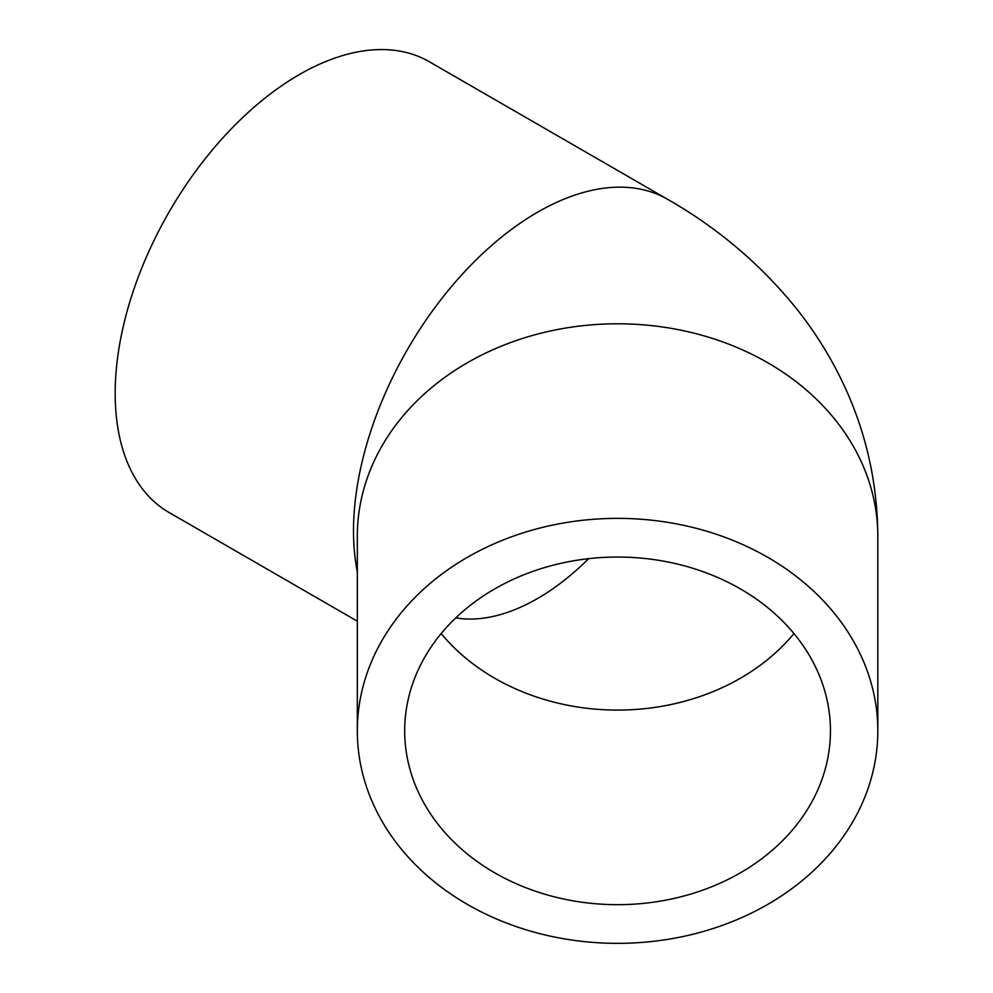 <?xml version="1.0" encoding="UTF-8"?>
<svg xmlns="http://www.w3.org/2000/svg" width="993" height="993" viewBox="0 0 993 993"><rect width="100%" height="100%" fill="white"/><g stroke="black" fill="none" stroke-linecap="round" stroke-linejoin="round"><path stroke-width="1.49" d="M830.446 730.86A212.874 173.812 -0 0 1 617.559 904.673A212.874 173.812 -0 0 1 404.685 730.86A212.874 173.812 -0 0 1 617.559 557.048A212.874 173.812 -0 0 1 830.446 730.86M357.319 730.86A260.24 212.49 180 0 0 617.559 943.35A260.24 212.49 180 0 0 877.812 730.86A260.24 212.49 180 0 0 617.559 518.371A260.24 212.49 180 0 0 357.319 730.86L357.319 536.282A260.24 212.49 180 0 1 617.559 323.792A260.24 212.49 180 0 1 877.812 536.282L877.812 730.86M877.812 536.282C877.452 477.856 863.885 422.857 837.124 371.258C825.382 348.68 811.566 327.479 795.691 307.669C760.055 263.828 717.38 227.72 667.656 199.345L429.336 61.752A260.24 150.253 120 0 0 228.787 131.473A260.24 150.253 120 0 0 115.188 393.377A260.24 150.253 120 0 0 169.095 512.512L357.319 621.184M441.165 633.571A212.874 173.812 180 0 0 793.966 633.571M455.799 617.869A212.874 122.909 120 0 0 588.688 558.649M667.656 199.345A260.24 150.253 120 0 0 467.107 269.066A260.24 150.253 120 0 0 353.508 530.97A260.24 150.253 120 0 0 357.319 571.782"/></g></svg>
